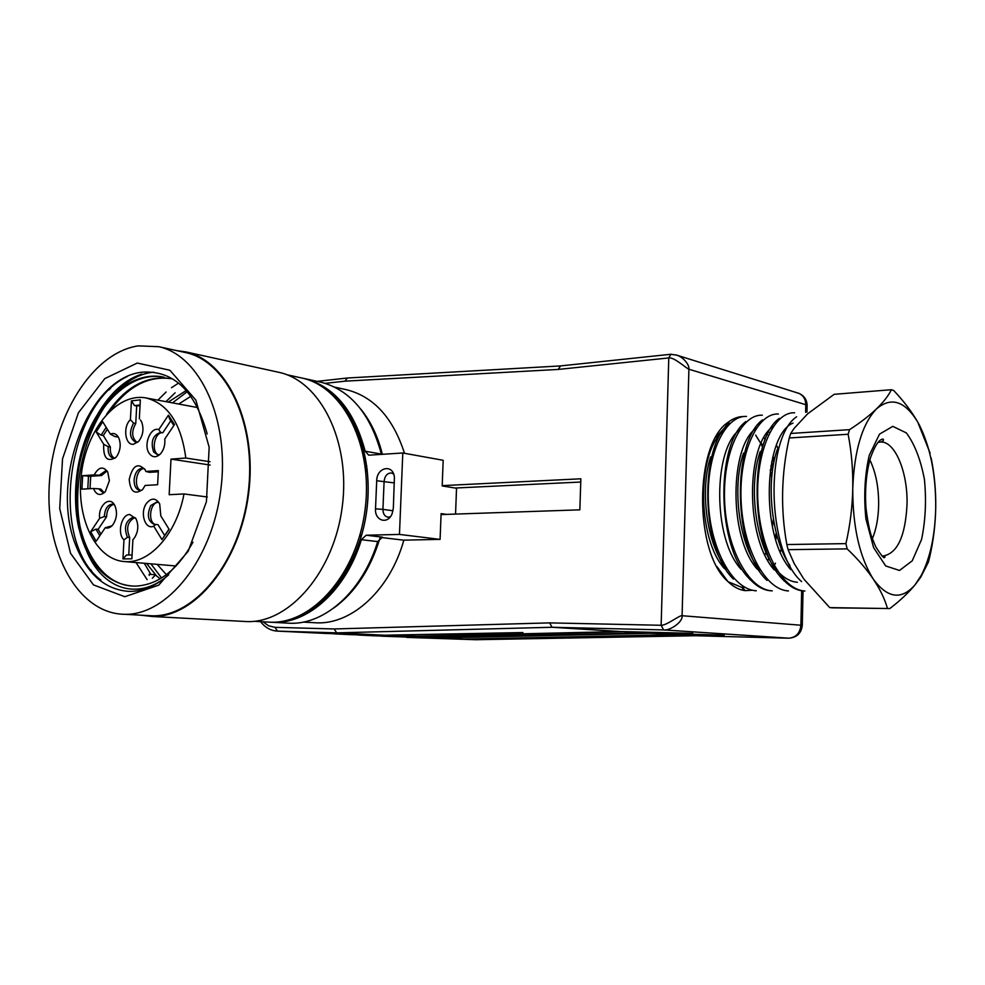 <?xml version="1.0" encoding="UTF-8"?>
<svg xmlns="http://www.w3.org/2000/svg" width="985" height="985" viewBox="0 0 985 985"><rect width="100%" height="100%" fill="white"/><g stroke="black" fill="none" stroke-linecap="round" stroke-linejoin="round"><path stroke-width="1.48" d="M728.087 581.729L741.951 587.442L744.032 587.294M755.655 435.111L760.1 442.314M760.876 443.779L762.131 446.316M770.221 470.03L771.698 477.22M773.397 519.058L772.437 526.889M723.482 431.184C697.405 450.293 696.235 537.084 724.369 568.517M739.821 429.645C713.386 448.113 712.167 538.13 741.163 569.367M756.443 428.019C729.823 445.7 728.26 536.911 757.243 569.17L757.822 568.246M773.385 426.283C746.014 443.41 744.795 537.638 774.296 569.946M792.974 423.094C763.757 434.914 759.878 535.274 790.783 569.638M779.381 418.366C748.243 439.495 749.585 550.356 784.319 580.854C790.549 587.109 797.025 590.495 803.735 591L804.88 591.012C781.684 589.953 759.755 548.14 757.797 499.666C755.754 451.241 774.075 411.496 794.636 412.813M787.237 590.926L788.443 590.926C765.074 589.966 742.899 548.14 741.065 500.22C739.045 452.398 757.539 412.678 778.359 414.032M745.756 421.531L745.694 421.666C715.393 443.804 716.415 548.62 750.311 579.648C756.972 586.654 763.929 590.372 771.157 590.803L772.24 590.84C748.846 590.04 726.253 548.276 724.591 500.712C722.682 453.112 741.237 413.959 762.316 415.214M755.101 590.754L756.283 590.766C732.631 589.732 710.099 548.854 708.375 501.439C706.442 453.826 725.255 415.276 746.495 416.421M772.757 568L773.644 566.498M774.185 565.55L775.454 563.186M780.28 551.908L781.327 548.817M789.982 565.612C771.637 539.509 765.333 482.182 777.362 449.419M797.407 582.27C791.152 581.79 785.131 578.7 779.32 573.011M777.608 571.214C756.221 548.633 747.603 486.947 760.272 451.45M760.334 570.29C739.575 547.672 731.289 487.969 743.527 453.112M726.807 568.924C707.008 545.912 699.387 490.678 710.69 456.868M773.003 456.129L774.345 460.29M776.845 535.15L775.774 539.682M767.032 432.784L767.487 434.73M729.306 423.094C699.498 446.291 700.36 547.574 733.443 579.131M762.525 419.893C731.818 441.699 732.766 549.408 767.032 580.399M796.631 416.778C765.21 437.266 766.318 551.046 801.593 581.606M761.196 443.041L762.525 445.368M770.91 465.72L772.412 471.027M764.963 554.875L765.924 552.413M869.841 459.884C875.862 472.394 878.792 487.489 878.645 505.17C878.337 518.196 876.231 529.413 872.316 538.82M889.812 608.57L829.727 607.61L889.812 608.57C900.13 600.628 908.527 592.736 915.003 584.893L920.679 577.296L928.338 562.226L929.508 557.818C933.361 541.258 935.43 524.525 935.725 507.62C935.972 490.727 934.445 474.179 931.12 457.988M847.149 548.879L788.086 549.655L786.83 544.545L845.93 543.621L847.149 548.879C857.849 559.037 866.578 569.158 873.35 579.217C880.085 589.276 884.776 598.979 887.411 608.311M829.727 607.61L803.982 579.229L794.132 563.445L788.086 549.655M848.122 434.262L789.256 437.968L790.733 433.462L849.538 429.657L848.122 434.262C851.557 451.955 853.096 470.067 852.751 488.585C852.37 507.103 850.092 525.448 845.93 543.621M786.83 544.545C783.641 527 782.238 509.257 782.644 491.33C783.075 473.416 785.279 455.624 789.256 437.968M930.111 453.125L917.749 422.097C911.63 411.496 903.627 400.981 893.74 390.54L891.363 389.715C888.482 395.687 883.545 402.052 876.551 408.812C869.521 415.571 860.521 422.516 849.538 429.657M891.363 389.715L834.16 394.32L807.626 413.835L793.996 428.537L790.733 433.462M852.751 488.585C854.241 450.551 862.183 423.956 876.551 408.812C891.203 396.536 904.932 400.969 917.749 422.097L919.214 424.744C930.394 447.128 935.898 474.758 935.725 507.62C935.11 535.126 930.32 557.67 921.344 575.252L915.003 584.893C901.447 600.271 887.559 598.375 873.35 579.217C859.573 557.239 852.702 527.024 852.751 488.585M768.165 431.331L768.792 432.169M776.512 445.22L777.818 448.101M349.638 634.611L408.923 636.433L331.859 633.638M325.333 633.441L384.827 635.239L336.685 632.862L334.161 628.959L549.63 622.877L661.144 625.278C666.488 625.61 679.761 614.923 682.088 615.723C682.974 622.619 668.815 631.139 663.57 629.908L788.788 638.194C795.978 637.504 800.017 633.195 800.904 625.229L802.283 625.475M416.766 636.248L355.942 634.82M384.827 635.239L522.912 632.555L392.953 635.042M373.155 635.756L432.193 637.578L416.766 636.815L625.007 631.644M408.923 636.433L620.538 631.533L692.8 633.343L627.925 632.001L642.429 632.899L724.221 635.153L649.546 633.343L439.778 637.948L379.237 635.953M788.997 638.194L663.422 629.908L552.056 627.273L549.63 622.877M317.17 381.367L347.336 378.018L344.996 381.17L325.222 383.337M442.191 485.642L580.854 478.796L579.857 509.836L441.058 514.576M675.833 354.846L676.954 355.216C683.11 357.062 689.697 364.832 688.897 369.215C686.446 368.513 674.072 356.89 668.778 357.937L558.175 369.437L560.551 365.94M455.107 488.031L580.756 482.034M332.438 589.399L333.115 590.409M260.582 621.67C265.199 627.605 270.813 630.757 277.45 631.114L336.685 632.862L552.056 627.273L620.538 631.533M663.57 629.908L661.144 625.278L668.778 357.937L670.847 354.268M432.193 637.578L642.429 632.899M627.925 632.001L625.007 632.062M403.85 540.149C390.072 589.683 352.396 624.121 317.195 622.865L312.147 622.582M345.452 389.481L346.855 389.789C373.894 396.795 393.101 417.96 404.49 453.297M381.478 636.162L463.504 639.117L439.79 637.406M649.546 633.084L710.801 636.162M709.508 636.088L693.157 635.657M668.433 634.796L463.529 639.117L675.131 634.943M367.27 469.623L365.78 471.606M763.954 437.549L765.148 439.704M772.56 457.89L773.865 462.482M776.229 532.774L775.207 537.798M768.792 558.372L767.918 560.391M742.222 587.097L745.239 590.631C739.242 589.966 733.456 586.925 727.878 581.507L716.932 566.572M715.824 437.254L728.001 424.35M744.131 590.483L741.951 587.442M773.016 467.075L771.674 461.756M727.878 581.507C693.908 552.511 694.302 443.989 728.223 422.196C733.259 418.354 738.467 416.47 743.86 416.544M752.405 590.224L745.239 590.631M360.005 534.732L361.175 537.034M406.485 637.357L476.284 639.721M407.679 637.43L475.767 639.721L701.443 635.62M475.853 639.721L682.642 635.399M677.692 635.005L465.683 639.228M681.435 635.374L698.931 635.559M366.814 465.954L365.386 467.863M138.232 345.87C92.073 352.728 52.673 417.308 49.25 485.014C45.224 552.745 78.246 613.864 124.726 614.308C167.031 615.465 212.144 559.874 220.812 489.853C229.948 419.893 200.115 355.437 158.77 346.695L138.232 345.87M112.228 385.985L109.397 389.728M83.984 443.164C76.768 468.897 74.564 494.741 77.372 520.708M91.014 569.933L93.23 574.267M147.097 615.526L152.318 615.81C194.648 616.979 239.577 562.373 248.109 493.583C257.073 424.843 227.166 361.372 185.796 352.605L184.318 352.285M140.596 615.169L152.343 616.499C194.882 617.644 240.032 562.78 248.589 493.645C257.614 424.56 227.56 360.769 185.993 351.94L176.475 350.574M242.175 621.326L247.432 621.609C289.873 622.791 334.26 571.349 342.287 506.438C350.771 441.575 320.605 381.232 279.137 372.379L277.635 372.047M393.015 510.759L382.931 509.368C383.017 513.825 384.679 516.423 387.93 517.174L390.319 516.805M375.519 508.851L376.701 480.729C376.787 467.025 393.261 463.701 394.406 477.331L393.335 508.161L392.153 513.579C387.979 524.894 374.559 520.93 375.519 508.851L382.931 509.368L384.101 481.296C384.839 475.817 387.265 473.046 391.365 472.985L393.618 474.031M269.902 622.212L273.904 622.385C308.798 623.493 346.338 589.559 361.384 539.706L366.186 535.224L399.467 534.424L440.086 539.386L441.095 513.616L446.562 514.379M440.086 539.386L403.591 540.149L381.01 537.478M455.55 514.084L456.535 488.252L442.179 485.937L443.176 460.29L402.791 452.989L368.722 455.193L365.164 451.216C354.378 410.72 334.297 386.539 304.907 378.683L302.814 378.24M399.467 534.424L402.791 452.989M366.186 535.224L382.463 537.157L377.686 541.59C362.726 590.852 325.309 624.404 290.476 623.283L285.281 623M319.657 381.921L321.135 382.242C350.475 390.072 370.557 414.02 381.343 454.085L381.441 454.442M328.694 391.451C357.173 412.887 373.377 461.916 366.679 511.178C360.042 560.465 331.44 603.337 298.332 616.388M137.309 363.046L104.816 378.585L78.418 412.764L62.535 458.813L59.716 508.531L70.538 553.299L93.477 584.905L124.812 596.713L158.733 585.139L188.184 551.292L206.431 501.697L209.152 447.215L195.843 400.07L169.9 370.249L137.309 363.046M132.975 586.075C94.942 584.721 69.787 529.598 78.086 473.022C85.781 416.298 125.526 369.227 164.249 377.28L163.091 377.009C134.736 371.246 104.361 394.739 88.244 432.107C72.188 469.426 71.203 517.236 86.101 549.679C101.492 589.227 138.048 601.86 168.657 574.871C155.753 586.149 142.456 591.653 128.752 591.382C104.706 589.498 86.914 573.812 75.353 544.348C50.026 479.572 88.428 376.27 143.084 372.121C173.828 370.545 195.202 391.168 207.195 433.979M79.022 528.859C64.825 468.848 95.964 388.422 141.828 374.128M153.648 372.17C93.686 377.858 56.047 496.859 91.248 558.126M127.484 376.393C65.946 405.032 49.115 541.344 100.889 580.165M110.652 410.216C128.666 385.738 149.227 375.285 172.35 378.868L171.193 378.634M149.227 575.375L149.141 574.267L155.679 574.784L152.33 578.183M192.962 542.242C177.177 570.18 158.277 584.782 136.25 586.075L133.184 586.087C113.066 584.684 97.367 572.544 86.101 549.679M160.062 578.848L155.568 575.031M171.193 378.646C146.543 375.014 124.996 386.908 106.577 414.316M186.288 390.479L168.238 402.089M146.556 563.457L155.679 574.784M178.408 383.202L171.488 387.708M166.12 392.005L157.846 400.156M136.041 562.558L147.134 579.673M175.108 392.818L165.96 401.658M144.253 563.26L150.877 574.403M187.285 391.648L172.51 402.877M150.89 563.826L161.552 577.949M135.561 517.975L132.975 517.297C125.452 520.954 123.618 527.615 127.459 537.268L123.962 539.866C116.87 533.821 121.34 514.244 129.774 514.502L136.053 518.812C138.873 525.584 138.232 532.085 134.145 538.315L132.901 539.645L131.879 558.803L122.94 558.926L123.962 539.866M128.739 554.998L129.675 537.49C125.846 528.255 127.545 521.619 134.748 517.581M129.675 537.49L127.459 537.268M132.089 554.949L126.499 555.035L122.94 558.926M107.39 471.396L105.703 470.818L99.313 475.238L94.203 474.905C98.635 466.927 103.13 465.942 107.71 471.95L109.384 480.717L105.247 491.786C100.261 496.218 96.333 495.123 93.452 488.486L81.915 489.163L82.666 475.681L94.203 474.905M93.452 488.486L98.574 488.806L103.006 492.562L104.632 492.426M98.574 488.806L100.778 489.089L104.041 492.549M90.017 488.683L90.706 476.26L101.517 475.533L106.86 471.125M101.517 475.533L99.313 475.238M90.706 476.26L82.666 475.681M87.788 488.819L88.502 475.964M140.473 419.992L141.643 421.962C144.093 429.004 143.084 435.493 138.602 441.428L133.529 444.247C125.033 445.565 122.669 426.567 130.414 419.659L133.566 423.131C128.85 432.243 129.638 438.645 135.905 442.339L137.814 442.216M133.566 423.131L135.758 423.501L136.693 405.98L140.042 405.611M136.989 442.363C131.707 437.857 131.288 431.578 135.758 423.501M130.414 419.659L131.424 400.858L134.502 405.586L136.693 405.98M134.502 405.586L140.079 404.983M158.77 429.62L168.423 415.165L174.505 424.523L164.791 438.99C165.258 444.715 163.904 449.579 160.727 453.58C156.393 457.902 152.515 457.791 149.104 453.248C143.17 444.826 150.606 426.554 158.77 429.62L160.604 432.39C152.761 435.198 150.422 441.711 153.623 451.955L157.6 454.799L159.718 454.627M160.604 432.39L162.808 432.747L170.811 420.792M158.671 454.824C150.606 452.127 154.448 431.529 162.808 432.747M168.423 415.165L169.605 418.933L173.865 425.483M118.311 437.057L114.814 436.54L110.332 434.089C113.78 432.674 116.562 433.892 118.68 437.734C121.093 443.706 120.589 449.702 117.178 455.747L115.836 457.459C107.205 462.47 103.166 458.074 103.696 444.272L96.161 431.935L101.11 435.161L103.314 435.505L107.353 429.275M103.696 444.272L108.178 446.685C107.759 453.198 109.532 457.04 113.484 458.21L115.196 458.099M108.178 446.685L110.382 447.03L103.314 435.505M114.814 436.54L117.744 436.749M114.556 458.21C111.317 456.4 109.926 452.669 110.382 447.03M101.11 435.161L106.171 427.367M114.346 504.677L112.536 504.098C107.611 504.665 104.89 508.814 104.361 516.546L99.645 518.258C97.934 505.958 109.421 495.529 114.506 504.936L114.716 505.305C117.621 512.2 116.919 518.787 112.635 525.067C110.295 527.714 107.821 528.613 105.223 527.751L96.161 541.233L90.645 531.74L99.645 518.258M105.223 527.751L111.908 525.855M100.938 534.116L98.155 529.364L106.577 516.793C106.934 509.861 109.323 505.724 113.718 504.382M106.577 516.793L104.361 516.546M98.155 529.364L95.951 529.13L90.645 531.74M99.83 535.778L95.951 529.13M159.065 502.756L156.874 501.981L150.816 505.502C146.642 515.007 147.849 521.348 154.436 524.537L155.802 524.451L153.722 526.15C145.14 530.287 139.575 512.68 146.457 503.421C151.358 497.573 155.765 497.733 159.693 503.889L160.801 515.869L169.1 529.327L161.959 539.62L153.722 526.15M155.433 524.512C147.59 522.296 149.917 502.609 158.068 502.264M164.581 535.397L158.019 524.697L155.802 524.451M168.964 529.093L161.959 539.62M144.721 468.995L142.751 468.269C137.925 468.552 135.043 472.406 134.083 479.83C134.071 485.987 136.016 489.545 139.907 490.505L141.852 490.308M145.854 471.446L158.363 470.596L157.625 484.731L145.115 485.457L142.776 489.336C134.92 495.123 130.402 491.835 129.207 479.473C132.581 465.363 137.925 462.199 145.251 469.968L145.854 471.446L149.474 472.344L158.302 471.766M140.941 490.505C133.357 488.141 135.955 468.811 143.896 468.565M131.424 400.858L140.35 399.861L139.341 418.773M96.161 431.935L102.723 421.777L110.332 434.089M166.367 574.649L157.181 564.368M178.728 404.035L190.881 396.278M183.986 493.941L169.161 494.716L171.008 459.121L185.808 458.025C181.228 423.612 167.967 403.591 146.026 397.952C117.018 392.387 86.828 429.029 81.447 473.379C75.549 517.667 95.668 560.268 125.206 561.622C149.831 563.642 176.709 533.685 183.986 493.941L207.318 496.994M185.808 458.025L210.051 461.743M171.008 459.121L210.088 465.031M882.141 555.897L882.548 555.934C884.862 556.353 885.564 556.845 884.641 557.399C884.124 558.963 881.082 555.281 875.505 546.367L871.417 536.16C869.164 528.994 867.342 519.378 865.913 507.312C864.818 489.176 866.295 472.825 870.321 458.234C874.754 445.762 878.977 439.372 883.003 439.064C884.111 439.963 883.434 440.935 880.972 441.994L878.078 442.351M883.25 555.983C897.433 553.385 905.363 536.209 907.025 504.443C907.911 472.751 895.316 441.563 880.972 441.994M869.262 455.279L879.507 434.151L892.792 426.357L906.348 432.908C914.622 444.001 920.667 459.552 924.447 479.547C926.466 500.639 925.506 520.597 921.566 539.435L912.233 560.822L899.49 570.463L885.675 565.944L873.596 547.611L865.901 518.836C863.636 496.194 864.756 475.004 869.262 455.279M276.711 631.077L325.998 633.466M334.186 633.86L350.303 634.648M358.22 635.029L373.82 635.793M277.45 631.114L275.012 627.334L334.161 628.959M262.958 621.794L268.634 625.82L275.012 627.334M558.175 369.437L344.996 381.17M710.554 636.15L788.788 638.194C796.816 637.578 801.31 633.318 802.283 625.376L803.034 590.951M360.805 409.132C370.705 421.297 377.908 436.38 382.377 454.368M379.964 538.106C370.434 569.281 355.092 592.551 333.952 607.905M807.109 405.992L805.779 404.7C805.656 399.11 803.304 395.305 798.712 393.298L797.653 392.978M805.619 412.321L805.779 404.7L688.897 369.215L682.088 615.723L800.904 625.229L801.667 590.778M699.867 635.805L697.318 635.51M376.701 480.729L394.369 482.921M300.696 377.76L302.173 378.092C343.371 386.871 373.389 446.07 365.09 509.565C357.235 573.11 313.279 623.443 271.109 622.237L265.901 621.954M361.384 539.706L377.686 541.59M365.164 451.216L381.343 454.085M783.715 580.239L784.183 581.002M749.585 578.872L750.139 579.82M831.586 607.819L889.196 608.533M920.679 577.296L921.344 575.252M670.6 354.292L560.44 365.927L347.422 378.006M338.668 583.403L337.892 582.246M346.855 389.789L334.74 387.154M317.195 622.865L303.22 622.089M670.884 354.268L676.954 355.216L798.712 393.298C804.043 395.551 806.838 399.565 807.134 405.34L806.974 412.062M725.908 425.729L728.223 422.196M701.345 635.62L699.916 635.805M185.796 352.605L158.77 346.695M152.318 615.81L124.726 614.308M279.137 372.379L185.993 351.94M247.432 621.609L152.343 616.499M253.97 621.313L271.109 622.237C314.818 623.382 359.02 572.876 366.789 509.799C375.051 446.784 344.848 387.339 302.173 378.092L286.857 374.731M321.135 382.242L304.907 378.683M273.904 622.385L290.476 623.283M125.206 561.622L176.093 565.993M146.026 397.952L197.751 407.581"/></g></svg>
